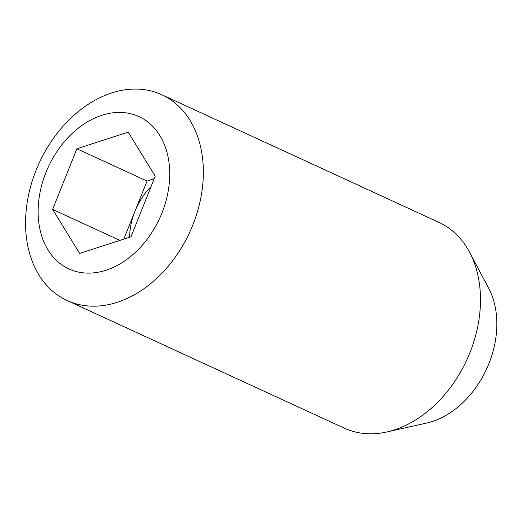 <?xml version="1.0" encoding="UTF-8"?>
<svg xmlns="http://www.w3.org/2000/svg" width="523" height="523" viewBox="0 0 523 523"><rect width="100%" height="100%" fill="white"/><g stroke="black" fill="none" stroke-linecap="round" stroke-linejoin="round"><path stroke-width="0.78" d="M129.639 237.226A56.628 41.415 114.7 0 1 134.908 211.397A56.628 41.415 114.7 0 1 151.075 186.548M45.932 172.505A83.83 61.309 114.7 0 1 159.861 135.581A83.83 61.309 114.7 0 1 105.999 270.247A83.83 61.309 114.7 0 1 45.932 172.505M36.094 170.237A113.256 82.83 114.7 0 1 161.829 94.748A113.256 82.83 114.7 0 1 192.81 225.014A113.256 82.83 114.7 0 1 67.075 300.496A113.256 82.83 114.7 0 1 36.094 170.237M123.82 239.116L147.035 181.069L154.193 178.748M67.075 300.496L344.206 428.121A113.256 82.83 -65.3 0 0 386.889 431.965A113.256 82.83 -65.3 0 0 469.935 352.639A113.256 82.83 -65.3 0 0 469.621 252.315A113.256 82.83 -65.3 0 0 438.954 222.38L161.829 94.748M130.979 236.795L79.673 253.42L52.62 209.403L76.881 148.761L128.187 132.136L155.233 176.146L130.979 236.795M386.889 431.965L426.65 423.055A84.942 62.126 -65.3 0 0 488.933 363.563A84.942 62.126 -65.3 0 0 488.698 288.317L469.621 252.315M119.898 240.384L52.62 209.403M147.035 181.069L76.881 148.761"/></g></svg>
